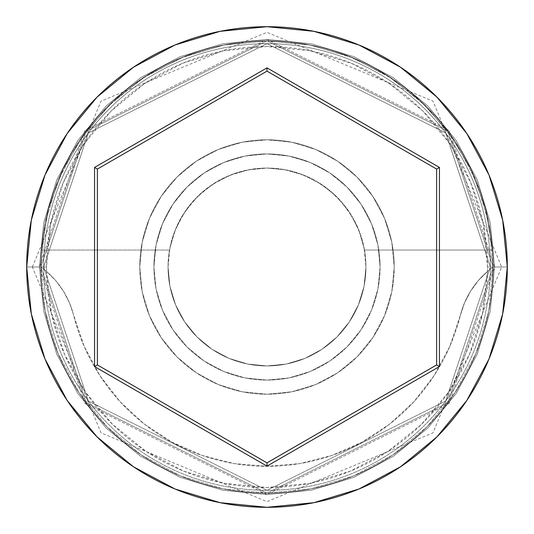 <?xml version="1.0" encoding="UTF-8"?>
<svg xmlns="http://www.w3.org/2000/svg" width="534" height="534" viewBox="0 0 534 534"><rect width="100%" height="100%" fill="white"/><g stroke="black" fill="none" stroke-linecap="round" stroke-linejoin="round"><path stroke-width="0.4" stroke-dasharray="2.67 2" d="M493.162 267L487.509 267A220.509 220.509 0 0 0 267 46.491A220.509 220.509 0 0 0 46.491 267L40.838 267A226.162 226.162 0 0 1 267 40.838A226.162 226.162 0 0 1 493.162 267L487.462 271.472A220.509 220.509 0 0 0 487.509 267L493.162 267L490.339 267L445.67 401.001L267 490.339L88.33 401.001L43.661 267L40.838 267L86.067 402.696L267 493.162L447.933 402.696L493.162 267L447.933 402.696L267 493.162L86.067 402.696L40.838 267L43.661 267L88.33 401.001L267 490.339L445.67 401.001L490.339 267L493.162 267A226.162 226.162 0 0 0 267 40.838A226.162 226.162 0 0 0 40.838 267L26.7 267A240.3 240.3 0 0 1 267 26.7A240.3 240.3 0 0 1 507.3 267L493.162 267A226.162 226.162 0 0 0 267 40.838A226.162 226.162 0 0 0 40.838 267A226.162 226.162 0 0 1 267 40.838A226.162 226.162 0 0 1 493.162 267A226.162 226.162 0 0 0 267 40.838A226.162 226.162 0 0 0 40.838 267A226.162 226.162 0 0 1 267 40.838A226.162 226.162 0 0 1 493.162 267A226.162 226.162 0 0 0 267 40.838A226.162 226.162 0 0 0 40.838 267A226.162 226.162 0 0 1 267 40.838A226.162 226.162 0 0 1 493.162 267A226.162 226.162 0 0 1 267 493.162A226.162 226.162 0 0 1 40.838 267A226.162 226.162 0 0 0 267 493.162A226.162 226.162 0 0 0 493.162 267A226.162 226.162 0 0 1 267 493.162A226.162 226.162 0 0 1 40.838 267A226.162 226.162 0 0 0 267 493.162A226.162 226.162 0 0 0 493.162 267L488.817 222.878L475.948 180.452L455.048 141.35L426.92 107.08L392.65 78.952L353.548 58.052L311.122 45.183L267 40.838L222.878 45.183L180.452 58.052L141.35 78.952L107.08 107.08L78.952 141.35L58.052 180.452L45.183 222.878L40.838 267L45.183 311.122L58.052 353.548L78.952 392.65L107.08 426.92L141.35 455.048L180.452 475.948L222.878 488.817L267 493.162L311.122 488.817L353.548 475.948L392.65 455.048L426.92 426.92L455.048 392.65L475.948 353.548L488.817 311.122L493.162 267L488.817 311.122L475.948 353.548L455.048 392.65L426.92 426.92L392.65 455.048L353.548 475.948L311.122 488.817L267 493.162L222.878 488.817L180.452 475.948L141.35 455.048L107.08 426.92L78.952 392.65L58.052 353.548L45.183 311.122L40.838 267L45.183 222.878L58.052 180.452L78.952 141.35L107.08 107.08L141.35 78.952L180.452 58.052L222.878 45.183L267 40.838L311.122 45.183L353.548 58.052L392.65 78.952L426.92 107.08L455.048 141.35L475.948 180.452L488.817 222.878L493.162 267A226.162 226.162 0 0 1 267 493.162A226.162 226.162 0 0 1 40.838 267A226.162 226.162 0 0 0 267 493.162A226.162 226.162 0 0 0 493.162 267L507.3 267A240.3 240.3 0 0 1 267 507.3A240.3 240.3 0 0 1 26.7 267L40.838 267A226.162 226.162 0 0 0 267 493.162A226.162 226.162 0 0 0 493.162 267L487.462 271.472L482.476 313.852L469.419 354.476L448.78 391.822L421.333 424.497L388.111 451.277L350.351 471.148L309.473 483.383L267 487.509L224.527 483.383L183.649 471.148L145.889 451.277L112.667 424.497L85.22 391.822L64.581 354.476L51.524 313.852L46.538 271.472L55.783 280.724L63.499 291.29L69.5 302.911L84.259 346.559L99.891 375.616L120.103 401.701L144.334 424.089L171.935 442.172L202.139 455.455L234.119 463.579L267 466.309L299.881 463.579L331.861 455.455L362.065 442.172L389.666 424.089L413.897 401.701L434.109 375.616L449.741 346.559L464.5 302.911L470.501 291.29L478.217 280.724L487.462 271.472A84.813 84.813 0 0 0 460.361 315.32A84.813 84.813 0 0 1 487.462 271.472L493.162 267L490.339 267A223.339 223.339 0 0 0 267 43.661A223.339 223.339 0 0 0 43.661 267A223.339 223.339 0 0 1 267 43.661A223.339 223.339 0 0 1 490.339 267A223.339 223.339 0 0 1 267 490.339A223.339 223.339 0 0 1 43.661 267A223.339 223.339 0 0 0 267 490.339A223.339 223.339 0 0 0 490.339 267L445.67 132.999L267 43.661L88.33 132.999L43.661 267L40.838 267L46.538 271.472L40.838 267L86.067 131.304L267 40.838L447.933 131.304L493.162 267L447.933 131.304L267 40.838L86.067 131.304L40.838 267L43.661 267L88.33 132.999L267 43.661L445.67 132.999L490.339 267L493.162 267A226.162 226.162 0 0 1 267 493.162A226.162 226.162 0 0 1 40.838 267L46.538 271.472A84.813 84.813 0 0 1 73.639 315.32A84.813 84.813 0 0 0 46.538 271.472A220.509 220.509 0 0 1 46.491 267L50.723 223.98L63.272 182.615L83.651 144.494L111.079 111.079L144.494 83.651L182.615 63.272L223.98 50.723L267 46.491L310.02 50.723L351.385 63.272L389.506 83.651L422.921 111.079L450.349 144.494L470.728 182.615L483.277 223.98L487.509 267A220.509 220.509 0 0 1 487.462 271.472L478.217 280.724L470.501 291.29L464.5 302.911L460.361 315.32A199.309 199.309 0 0 1 73.639 315.32A199.309 199.309 0 0 0 460.361 315.32L449.741 346.559L434.109 375.616L413.897 401.701L389.666 424.089L362.065 442.172L331.861 455.455L299.881 463.579L267 466.309L234.119 463.579L202.139 455.455L171.935 442.172L144.334 424.089L120.103 401.701L99.891 375.616L84.259 346.559L69.5 302.911L63.499 291.29L55.783 280.724L46.538 271.472A220.509 220.509 0 0 0 267 487.509A220.509 220.509 0 0 0 487.462 271.472L493.162 267M365.95 267A98.95 98.95 0 0 1 267 365.95A98.95 98.95 0 0 1 168.05 267A98.95 98.95 0 0 0 267 365.95A98.95 98.95 0 0 0 364.482 250.039L492.528 250.039A226.162 226.162 0 0 0 267 40.838A226.162 226.162 0 0 0 41.472 250.039A226.162 226.162 0 0 1 267 40.838A226.162 226.162 0 0 1 492.528 250.039L485.446 208.414L470.748 168.831L448.947 132.666L420.805 101.186L387.31 75.488L349.61 56.464L309.039 44.776L267 40.838L224.961 44.776L184.39 56.464L146.69 75.488L113.195 101.186L85.053 132.666L63.252 168.831L48.554 208.414L41.472 250.039L169.518 250.039A98.95 98.95 0 0 0 168.05 267L169.952 286.304L175.586 304.867L184.731 321.975L197.033 336.967L212.025 349.269L229.133 358.414L247.696 364.048L267 365.95L286.304 364.048L304.867 358.414L321.975 349.269L336.967 336.967L349.269 321.975L358.414 304.867L364.048 286.304L365.95 267L364.048 247.696L358.414 229.133L349.269 212.025L336.967 197.033L321.975 184.731L304.867 175.586L286.304 169.952L267 168.05L249.792 169.558L233.104 174.037L217.451 181.353L203.314 191.272L191.112 203.507L181.226 217.672L173.951 233.345L169.518 250.039L41.472 250.039L48.554 208.414L63.252 168.831L85.053 132.666L113.195 101.186L146.69 75.488L184.39 56.464L224.961 44.776L267 40.838L309.039 44.776L349.61 56.464L387.31 75.488L420.805 101.186L448.947 132.666L470.748 168.831L485.446 208.414L492.528 250.039L364.482 250.039L360.049 233.345L352.774 217.672L342.888 203.507L330.686 191.272L316.549 181.353L300.896 174.037L284.208 169.558L267 168.05L247.696 169.952L229.133 175.586L212.025 184.731L197.033 197.033L184.731 212.025L175.586 229.133L169.952 247.696L168.05 267L169.952 286.304L175.586 304.867L184.731 321.975L197.033 336.967L212.025 349.269L229.133 358.414L247.696 364.048L267 365.95L286.304 364.048L304.867 358.414L321.975 349.269L336.967 336.967L349.269 321.975L358.414 304.867L364.048 286.304L365.95 267A98.95 98.95 0 0 0 267 168.05A98.95 98.95 0 0 0 168.05 267A98.95 98.95 0 0 1 267 168.05A98.95 98.95 0 0 1 364.482 250.039L492.528 250.039L364.482 250.039A98.95 98.95 0 0 1 365.95 267M153.919 267A113.081 113.081 0 0 1 267 153.919A113.081 113.081 0 0 1 380.081 267A113.081 113.081 0 0 0 267 153.919A113.081 113.081 0 0 0 153.919 267L156.088 289.061L162.523 310.274L172.976 329.825L187.04 346.96L204.175 361.024L223.726 371.477L244.939 377.912L267 380.081L289.061 377.912L310.274 371.477L329.825 361.024L346.96 346.96L361.024 329.825L371.477 310.274L377.912 289.061L380.081 267L377.912 244.939L371.477 223.726L361.024 204.175L346.96 187.04L329.825 172.976L310.274 162.523L289.061 156.088L267 153.919L244.939 156.088L223.726 162.523L204.175 172.976L187.04 187.04L172.976 204.175L162.523 223.726L156.088 244.939L153.919 267A113.081 113.081 0 0 0 267 380.081A113.081 113.081 0 0 0 380.081 267A113.081 113.081 0 0 1 267 380.081A113.081 113.081 0 0 1 153.919 267L156.088 244.939L162.523 223.726L172.976 204.175L187.04 187.04L204.175 172.976L223.726 162.523L244.939 156.088L267 153.919L289.061 156.088L310.274 162.523L329.825 172.976L346.96 187.04L361.024 204.175L371.477 223.726L377.912 244.939L380.081 267L377.912 289.061L371.477 310.274L361.024 329.825L346.96 346.96L329.825 361.024L310.274 371.477L289.061 377.912L267 380.081L244.939 377.912L223.726 371.477L204.175 361.024L187.04 346.96L172.976 329.825L162.523 310.274L156.088 289.061L153.919 267M139.781 267A127.219 127.219 0 0 1 267 139.781A127.219 127.219 0 0 1 394.219 267A127.219 127.219 0 0 0 267 139.781A127.219 127.219 0 0 0 139.781 267L142.224 291.818L149.467 315.681L161.221 337.682L177.041 356.959L196.318 372.779L218.319 384.533L242.182 391.776L267 394.219L291.818 391.776L315.681 384.533L337.682 372.779L356.959 356.959L372.779 337.682L384.533 315.681L391.776 291.818L394.219 267L391.776 242.182L384.533 218.319L372.779 196.318L356.959 177.041L337.682 161.221L315.681 149.467L291.818 142.224L267 139.781L242.182 142.224L218.319 149.467L196.318 161.221L177.041 177.041L161.221 196.318L149.467 218.319L142.224 242.182L139.781 267A127.219 127.219 0 0 0 267 394.219A127.219 127.219 0 0 0 394.219 267A127.219 127.219 0 0 1 267 394.219A127.219 127.219 0 0 1 139.781 267L142.224 242.182L149.467 218.319L161.221 196.318L177.041 177.041L196.318 161.221L218.319 149.467L242.182 142.224L267 139.781L291.818 142.224L315.681 149.467L337.682 161.221L356.959 177.041L372.779 196.318L384.533 218.319L391.776 242.182L394.219 267L391.776 291.818L384.533 315.681L372.779 337.682L356.959 356.959L337.682 372.779L315.681 384.533L291.818 391.776L267 394.219L242.182 391.776L218.319 384.533L196.318 372.779L177.041 356.959L161.221 337.682L149.467 315.681L142.224 291.818L139.781 267M494.577 267L449.061 130.456L267 39.423L84.939 130.456L39.423 267L32.354 267L39.423 267L84.939 130.456L267 39.423L449.061 130.456L494.577 267L501.646 267L494.577 267L501.646 267L494.577 267L449.061 403.544L267 494.577L84.939 403.544L39.423 267L32.354 267L39.423 267L84.939 403.544L267 494.577L449.061 403.544L494.577 267L490.205 311.395L477.256 354.089L456.223 393.438L427.921 427.921L393.438 456.223L354.089 477.256L311.395 490.205L267 494.577L222.605 490.205L179.911 477.256L140.562 456.223L106.079 427.921L77.777 393.438L56.744 354.089L43.795 311.395L39.423 267L43.795 222.605L56.744 179.911L77.777 140.562L106.079 106.079L140.562 77.777L179.911 56.744L222.605 43.795L267 39.423L311.395 43.795L354.089 56.744L393.438 77.777L427.921 106.079L456.223 140.562L477.256 179.911L490.205 222.605L494.577 267L490.205 222.605L477.256 179.911L456.223 140.562L427.921 106.079L393.438 77.777L354.089 56.744L311.395 43.795L267 39.423L222.605 43.795L179.911 56.744L140.562 77.777L106.079 106.079L77.777 140.562L56.744 179.911L43.795 222.605L39.423 267L43.795 311.395L56.744 354.089L77.777 393.438L106.079 427.921L140.562 456.223L179.911 477.256L222.605 490.205L267 494.577L311.395 490.205L354.089 477.256L393.438 456.223L427.921 427.921L456.223 393.438L477.256 354.089L490.205 311.395L494.577 267M436.625 169.071L267 71.135L97.375 169.071L97.375 364.929L267 462.865L436.625 364.929L436.625 169.071L267 71.135L97.375 169.071L97.375 364.929L267 462.865L436.625 364.929L436.625 169.071M46.538 271.472L40.838 267L46.491 267A220.509 220.509 0 0 0 46.538 271.472M32.354 267L101.046 101.12L267 32.354L432.954 101.113L501.646 267L432.954 432.887L267 501.646L101.046 432.88L32.354 267"/><path stroke-width="0.8" d="M26.7 267A240.3 240.3 0 0 1 267 26.7A240.3 240.3 0 0 1 507.3 267A240.3 240.3 0 0 0 267 26.7A240.3 240.3 0 0 0 26.7 267L31.319 313.879L44.989 358.961L67.197 400.507L97.081 436.919L133.493 466.803L175.039 489.01L220.121 502.681L267 507.3L313.879 502.681L358.961 489.01L400.507 466.803L436.919 436.919L466.803 400.507L489.01 358.961L502.681 313.879L507.3 267L502.681 220.121L489.01 175.039L466.803 133.493L436.919 97.081L400.507 67.197L358.961 44.989L313.879 31.319L267 26.7L220.121 31.319L175.039 44.989L133.493 67.197L97.081 97.081L67.197 133.493L44.989 175.039L31.319 220.121L26.7 267A240.3 240.3 0 0 0 267 507.3A240.3 240.3 0 0 0 507.3 267A240.3 240.3 0 0 1 267 507.3A240.3 240.3 0 0 1 26.7 267M94.551 366.564L94.551 167.436L267 67.871L439.449 167.436L439.449 366.564L267 466.129L94.551 366.564L267 466.129L439.449 366.564L436.625 364.929L267 462.865L97.375 364.929L97.375 169.071L267 71.135L436.625 169.071L436.625 364.929L267 462.865L267 466.129L267 462.865L97.375 364.929L94.551 366.564L97.375 364.929L97.375 169.071L94.551 167.436L94.551 366.564M436.625 364.929L439.449 366.564L439.449 167.436L436.625 169.071L436.625 364.929M436.625 169.071L439.449 167.436L267 67.871L267 71.135L436.625 169.071M267 71.135L267 67.871L94.551 167.436L97.375 169.071L267 71.135"/></g></svg>
